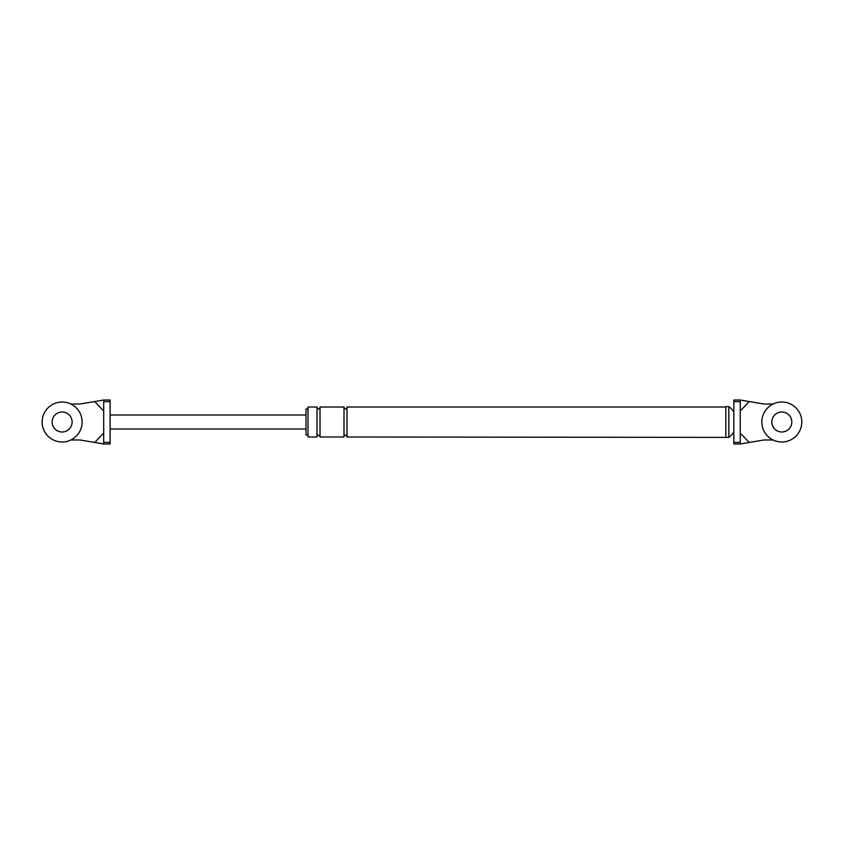 <?xml version="1.0" encoding="UTF-8"?>
<svg xmlns="http://www.w3.org/2000/svg" width="844" height="844" viewBox="0 0 844 844"><rect width="100%" height="100%" fill="white"/><g stroke="black" fill="none" stroke-linecap="round" stroke-linejoin="round"><path stroke-width="1.27" d="M780.236 402.071A19.992 19.992 0 0 1 801.8 422A19.992 19.992 0 0 1 783.38 441.929A19.992 19.992 0 0 1 761.879 423.572A19.992 19.992 0 0 1 780.236 402.071M791.809 422A9.991 9.991 0 0 1 782.588 431.97A9.991 9.991 0 0 1 771.849 422.781A9.991 9.991 0 0 1 781.027 412.03A9.991 9.991 0 0 1 791.809 422A9.991 9.991 0 0 1 781.808 431.991A9.991 9.991 0 0 1 771.817 422A9.991 9.991 0 0 1 781.808 412.009A9.991 9.991 0 0 1 791.809 422M60.557 402.071A19.992 19.992 0 0 1 82.121 422A19.992 19.992 0 0 1 63.701 441.929A19.992 19.992 0 0 1 42.2 423.572A19.992 19.992 0 0 1 60.557 402.071M72.12 422A9.991 9.991 0 0 1 62.91 431.97A9.991 9.991 0 0 1 52.17 422.781A9.991 9.991 0 0 1 61.348 412.03A9.991 9.991 0 0 1 72.12 422A9.991 9.991 0 0 1 62.129 431.991A9.991 9.991 0 0 1 52.138 422A9.991 9.991 0 0 1 62.129 412.009A9.991 9.991 0 0 1 72.12 422M733.826 412.009A19.043 19.043 0 0 0 728.836 406.608L725.829 406.608L725.829 437.392L347 436.992L347 407.008L725.829 407.008M725.829 422L725.829 436.992M740.23 401.628L733.826 401.628L733.826 400.014L740.23 400.014L740.23 443.986L740.23 432.993L749.219 442.467L763.82 439.988L773.093 439.988M733.826 401.628L733.826 442.372L740.23 442.372M749.219 442.467L740.23 443.986L733.826 443.986L733.826 442.372M740.23 400.014L763.82 404.012L773.093 404.012M740.23 411.007L749.219 401.533M308.018 409.002L306.024 409.002L306.024 434.998L308.018 434.998M308.018 422L308.018 407.008L317.017 407.008L317.017 436.992L308.018 436.992L308.018 422M344.004 407.008L320.013 407.008L320.013 436.992L344.004 436.992L344.004 407.504C345.449 409.445 346.451 409.445 347 407.504M347 422L347 436.496C345.639 434.692 344.637 434.692 344.004 436.496M728.836 406.608L728.836 437.392A19.043 19.043 0 0 0 733.826 431.991M103.706 442.372L110.11 442.372L110.11 443.986L103.706 443.986L103.706 400.014L103.706 411.007L94.718 401.533L80.117 404.012L70.843 404.012M110.11 442.372L110.11 400.014L103.706 400.014L94.718 401.533M103.706 443.986L80.117 439.988L70.843 439.988M103.706 432.993L94.718 442.467M110.11 401.628L103.706 401.628M728.836 437.392L725.829 437.392M320.013 407.504C319.465 409.445 318.462 409.445 317.017 407.504M317.017 436.496C317.26 434.639 318.262 434.639 320.013 436.496M110.11 428.995L306.024 428.995M110.11 415.005L306.024 415.005"/></g></svg>

